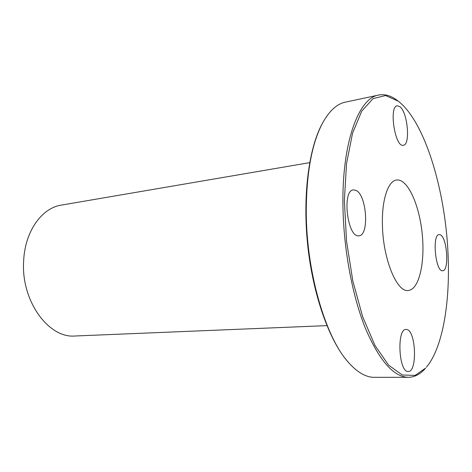 <?xml version="1.0" encoding="UTF-8"?>
<svg xmlns="http://www.w3.org/2000/svg" width="472" height="472" viewBox="0 0 472 472"><rect width="100%" height="100%" fill="white"/><g stroke="black" fill="none" stroke-linecap="round" stroke-linejoin="round"><path stroke-width="0.71" d="M326.895 325.621L75.225 335.987C48.622 338.695 20.662 300.623 23.677 260.461C25.063 231.044 42.008 207.887 61.395 205.096L309.679 162.645M398.25 101.167L397.347 100.483C391.111 95.668 384.869 93.863 378.615 95.067C358.667 97.922 341.657 142.786 342.967 207.031C343.693 249.859 352.466 296.292 365.47 328.459C379.453 360.82 393.772 377.098 408.427 377.305C414.794 377.175 420.528 374.107 425.62 368.095L415.13 375.382L402.297 375.01L388.598 365.139L375.004 345.51L362.685 316.848L352.849 281.064L346.531 241.151L344.371 200.795L346.513 163.743L352.566 133.139L361.758 111.103L373.098 98.595L385.565 95.545L398.25 101.167C425.455 122.213 445.792 192.133 448.129 255.96C450.105 303.083 442.612 348.106 426.358 367.24M408.427 377.305L374.449 377.329C365.924 377.399 357.139 372.302 348.112 362.036C325.503 337.043 306.346 272.096 306.257 211.887C306.399 172.734 311.921 142.969 322.818 122.602C329.503 110.678 337.026 103.858 345.38 102.147L378.615 95.067M382.426 225.014C381.665 199.827 388.126 180.782 396.568 180.009C407.483 178.481 419.16 204.228 422.127 233.162C425.272 262.078 419.23 289.696 408.239 290.486C396.911 292.593 382.957 259.063 382.426 225.014M440.364 234.826C447.214 237.611 449.403 270.987 442.677 270.733C435.514 272.315 431.833 234.265 439.172 234.56L440.364 234.826M406.711 329.497C415.979 330.418 417.584 372.213 408.221 371.488C398.71 372.691 396.539 328.477 406.073 329.444L406.711 329.497M356.047 190.387C366.785 195.042 369.458 235.581 358.968 235.764C347.486 238.425 341.639 190.198 353.428 189.868L356.047 190.387M399.92 106.666C407.684 112.295 410.622 144.892 403.371 145.258C395.111 147.919 388.609 106.395 397.253 105.763L399.92 106.666M322.818 122.602L322.264 123.617C308.871 147.931 302.463 195.638 307.703 245.251C312.948 294.864 329.179 340.176 347.362 361.157L348.112 362.036"/></g></svg>
